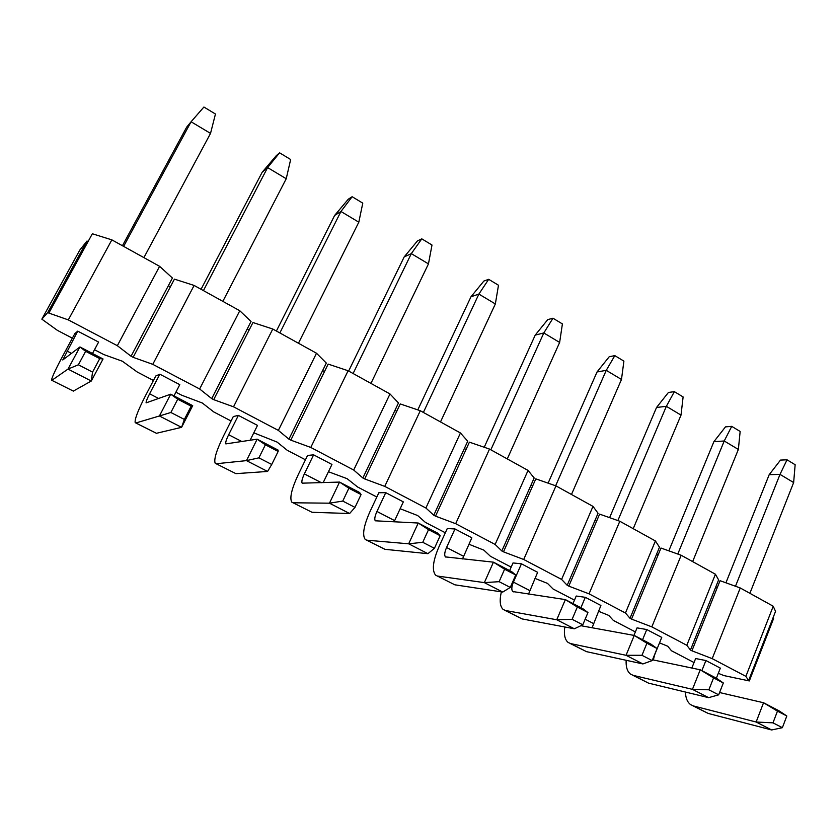 <?xml version="1.0" encoding="UTF-8"?>
<svg xmlns="http://www.w3.org/2000/svg" width="837" height="837" viewBox="0 0 837 837"><rect width="100%" height="100%" fill="white"/><g stroke="black" fill="none" stroke-linecap="round" stroke-linejoin="round"><path stroke-width="1.26" d="M85.238 243.253L84.056 244.728M72.369 338.169L57.387 330.353L41.85 319.159L79.787 250.096L87.017 241.014L88.063 241.59L48.849 313.069L68.299 319.891L111.855 239.863L92.352 233.764L88.063 241.59M168.342 285.741L170.361 286.85L133.125 357.326L131.064 356.248L172.422 278.02L159.605 266.323L111.855 239.863M247.156 329.077L249.081 330.144L213.697 399.647L211.73 398.611L251.037 321.471L239.78 310.736L194.111 285.438L174.431 279.129L170.361 286.85M322.632 370.582L324.474 371.597L290.816 440.147L288.922 439.153L326.315 363.07L316.501 353.235L272.789 329.025L252.962 322.527L249.081 330.144M394.959 410.371L396.738 411.344L364.691 478.942L362.881 478L398.475 402.953L389.99 393.945L348.108 370.749L328.156 364.095L324.474 371.597M464.357 448.527L466.052 449.459L435.522 516.147L433.786 515.236L467.705 441.214L460.444 432.97L420.289 410.726L400.243 403.936L396.738 411.344M530.982 485.167L532.614 486.067L503.497 551.845L501.834 550.976L534.173 477.958L528.053 470.425L489.519 449.082L469.4 442.156L466.052 449.459M595.002 520.373L596.572 521.242L568.794 586.13L567.193 585.293L598.057 513.259L592.994 506.395L555.967 485.889L535.806 478.858L532.614 486.067M656.564 554.23L658.081 555.067L631.548 619.098L630.01 618.281L659.483 547.21L655.402 540.964L619.809 521.252L599.616 514.127L596.572 521.242M715.823 586.821L717.267 587.616L691.917 650.799L690.441 650.025L718.606 579.884L715.426 574.224L681.192 555.255L660.989 548.036L658.081 555.067M772.875 618.198L773.576 618.585L749.324 680.941L748.613 680.575L775.543 611.355L773.221 606.229L740.253 587.972L720.05 580.69L717.267 587.616M94.508 349.72L103.725 354.532L122.348 361.218L137.247 372.026L153.443 380.469M41.85 319.159L47.772 312.504L87.017 241.014M47.772 312.504L48.849 313.069M749.324 680.941L723.911 675.585L718.292 673.304M659.535 642.858L667.759 646.248L671.473 650.757L694.04 662.538M598.476 611.24L608.771 615.415L613.364 620.437L635.377 631.925M534.989 578.398L547.524 583.41L553.058 588.976L574.464 600.15M468.94 544.249L483.88 550.15L490.43 556.291L511.166 567.12M400.149 508.718L417.705 515.571L425.332 522.34L445.336 532.771M328.439 471.723L347.073 478.659L357.64 487.019L376.828 497.021M253.799 432.834L277.11 442.093L287.185 450.254L305.463 459.795M175.896 392.187L181.65 395.19L202.345 403.026L213.78 411.95L231.064 420.969M748.613 680.575L745.882 676.359L712.193 658.635L691.917 650.799M690.441 650.025L686.821 645.285L651.824 626.871L631.548 619.098M630.01 618.281L625.448 612.998L589.039 593.841L568.794 586.13M567.193 585.293L561.596 579.413L523.711 559.482L503.497 551.845M501.834 550.976L495.138 544.448L455.684 523.69L435.522 516.147M433.786 515.236L425.897 508.017L384.758 486.381L364.691 478.942M362.881 478L353.706 470.038L310.778 447.45L290.816 440.147M288.922 439.153L278.355 430.396L233.523 406.813L213.697 399.647M211.73 398.611L199.645 388.985L152.773 364.336L133.125 357.326M159.605 266.323L117.347 345.691L131.064 356.248M117.347 345.691L68.299 319.891M691.833 668.031L695.641 658.531L705.905 660.55L720.343 668.125L716.367 678.2M633.944 635.388L637.051 627.865L646.76 629.539L661.753 637.396L654.524 655.13L653.362 659.964M573 603.582L576.222 596.028L585.314 597.315L600.903 605.486L592.104 627.75M509.639 570.593L513.008 562.945L521.43 563.814L537.636 572.309L528.513 594.124M437.667 576.076L484.361 582.625L502.755 592.062L454.889 584.822L435.606 575.165C431.777 570.436 432.896 560.989 438.944 546.833L447.261 528.545L454.972 528.963L471.838 537.804L462.516 558.928M367.004 540.2L408.676 543.809L427.927 553.686L384.947 549.313L365.204 539.426C362.086 534.989 363.718 525.605 370.132 511.281L378.847 492.742L385.752 492.669L403.329 501.876L394.049 521.911M293.306 502.786L329.464 503.183L349.615 513.52L312.023 512.286L291.799 502.158C289.445 498.046 291.653 488.745 298.432 474.244L307.577 455.443L313.624 454.836L331.944 464.441L323.176 482.656M216.385 463.729L246.476 460.622L267.589 471.451L235.929 473.648L215.203 463.269C213.676 459.523 216.501 450.306 223.688 435.627L233.293 416.564L238.388 415.382L257.493 425.405L250.075 440.293M136.012 422.926L159.417 415.979L181.577 427.341L184.36 419.431L191.15 406.186L192.698 405.642L181.577 427.341L156.446 433.294L135.175 422.643C134.569 419.295 138.074 410.193 145.68 395.336L155.776 376.001L159.836 374.191L179.788 384.654L173.981 395.901M51.967 380.249L68.006 369.086L91.285 381.023L92.551 372.109L99.739 358.644L103.056 358.979L91.285 381.023L73.342 391.099L51.517 380.165C51.904 377.257 56.131 368.28 64.208 353.245L74.817 333.639L77.736 331.138L98.609 342.082L92.489 353.486M152.773 364.336L194.111 285.438M239.78 310.736L199.645 388.985M233.523 406.813L272.789 329.025M316.501 353.235L278.355 430.396M310.778 447.45L348.108 370.749M389.99 393.945L353.706 470.038M384.758 486.381L420.289 410.726M460.444 432.97L425.897 508.017M455.684 523.69L489.519 449.082M528.053 470.425L495.138 544.448M523.711 559.482L555.967 485.889M592.994 506.395L561.596 579.413M589.039 593.841L619.809 521.252M655.402 540.964L625.448 612.998M651.824 626.871L681.192 555.255M715.426 574.224L686.821 645.285M712.193 658.635L740.253 587.972M773.221 606.229L745.882 676.359M123.625 246.392L191.087 121.763L203.904 107.031L215.454 114.02L210.526 133.397L191.087 121.763L186.651 127.172L122.432 245.733M92.551 372.109L78.375 364.796L68.006 369.086L79.944 346.957L62.765 359.973L77.736 331.138M143.901 257.629L210.526 133.397M73.342 391.099L51.831 380.333M99.739 358.644L85.636 351.31L78.375 364.796M103.056 358.979L79.944 346.957L85.636 351.31M276.231 155.724L279.579 152.815L290.659 159.511L286.233 178.731L267.61 167.578L262.19 172.223L276.231 155.724M279.579 152.815L267.61 167.578L203.433 290.596M201.058 289.288L262.19 172.223M184.36 419.431L170.874 412.484L159.417 415.979L170.696 394.196L146.119 402.869C145.91 401.77 147.071 398.757 149.603 393.798L159.836 374.191M222.851 301.351L286.233 178.731M156.446 433.294L135.814 422.967M191.15 406.186L177.726 399.207L170.874 412.484M192.698 405.642L170.696 394.196L177.726 399.207M348.276 199.206L352.147 196.716L362.777 203.15L358.811 222.182L340.952 211.489L334.633 215.444L348.276 199.206M352.147 196.716L340.952 211.489L279.861 332.938M276.398 331.023L334.633 215.444M267.589 471.451L271.732 464.472L258.895 457.849L246.476 460.622L257.137 439.184L225.844 443.892C225.331 442.668 226.272 439.613 228.658 434.717L238.388 415.382M298.464 343.243L358.811 222.182M235.929 473.648L216.124 463.74M271.732 464.472L278.146 451.436L265.371 444.792L258.895 457.849M278.146 451.436L278.114 450.097L257.137 439.184L265.371 444.792M417.433 240.941L421.785 238.848L431.997 245.021L428.46 263.885L411.312 253.621L404.177 256.928L417.433 240.941M421.785 238.848L411.312 253.621L353.109 373.511M348.652 371.042L404.177 256.928M349.615 513.52L354.993 507.389L342.762 501.081L329.464 503.183L339.56 482.081L302.167 483.169C301.383 481.83 302.115 478.733 304.365 473.899L313.624 454.836M370.948 383.398L428.46 263.885M312.023 512.286L292.992 502.765M354.993 507.389L361.061 494.562L348.883 488.222L342.762 501.081M361.061 494.562L359.575 492.491L339.56 482.081L348.883 488.222M483.87 281.054L488.682 279.317L498.486 285.25L495.347 303.946L478.879 294.08L470.98 296.779L483.87 281.054M488.682 279.317L478.879 294.08L423.376 412.442M417.799 409.889L470.98 296.779M427.927 553.686L434.424 548.329L422.748 542.303L408.676 543.809L418.249 523.031L375.311 520.802C374.275 519.348 374.819 516.241 376.943 511.459L385.752 492.669M440.503 421.921L495.347 303.946M384.947 549.313L366.637 540.147M434.424 548.329L440.168 535.701L428.534 529.654L422.748 542.303M440.168 535.701L437.364 532.981L418.249 523.031L428.534 529.654M547.764 319.608L552.975 318.217L562.401 323.919L559.639 342.438L543.809 332.959L535.22 335.103L547.764 319.608M552.975 318.217L543.809 332.959L490.838 449.814M484.225 447.251L535.22 335.103M502.755 592.062L510.277 587.428L499.114 581.673L484.361 582.625L493.443 562.171L445.462 556.898C444.185 555.349 444.562 552.211 446.56 547.503L454.972 528.963M507.285 458.917L559.639 342.438M454.889 584.822L437.259 576.002M510.277 587.428L515.728 574.998L504.606 569.212L499.114 581.673M515.728 574.998L511.721 571.681L493.443 562.171L504.606 569.212M609.231 356.719L614.829 355.631L623.9 361.124L621.483 379.464L606.25 370.341L597.032 371.973L609.231 356.719M614.829 355.631L606.25 370.341L555.642 485.774M548.109 483.148L597.032 371.973M501.353 591.853C499.365 600.631 499.971 606.501 503.183 609.472L505.496 610.518L556.741 619.757L565.362 599.606L512.799 591.55C511.313 589.907 511.522 586.758 513.416 582.102L521.43 563.814M571.483 494.479L621.483 379.464M574.349 628.786L582.793 624.81L572.121 619.307L556.741 619.757L574.349 628.786L522.026 618.909L505.035 610.414M582.793 624.81L587.961 612.569L577.331 607.034L572.121 619.307M587.961 612.569L582.866 608.708L565.362 599.606L577.331 607.034M668.439 392.448L674.371 391.653L683.107 396.937L681.015 415.11L666.346 406.322L656.543 407.473L668.439 392.448M674.371 391.653L666.346 406.322L617.873 520.572M609.608 517.653L656.543 407.473M564.787 626.976C563.751 634.53 564.86 639.677 568.103 642.429L570.635 643.59L626.045 655.298L634.237 635.44L580.888 625.71M580.909 607.693L585.314 597.315M633.222 528.681L681.015 415.11M642.91 663.94L652.19 660.571L641.969 655.308L626.045 655.298L642.91 663.94L586.528 651.657L570.143 643.465M652.19 660.571L657.097 648.529L646.917 643.234L641.969 655.308M657.097 648.529L650.998 644.166L634.237 635.44L646.917 643.234M725.48 426.88L731.726 426.357L740.149 431.453L738.36 449.448L724.225 440.984L713.888 441.685L725.48 426.88M731.726 426.357L724.225 440.984L677.782 554.031M668.836 550.84L713.888 441.685M626.149 660.288C625.814 666.922 627.269 671.536 630.523 674.12L633.264 675.386L692.44 689.353L700.234 669.799L652.515 659.786M642.554 639.771L646.76 629.539M692.649 561.606L738.36 449.448M708.615 697.65L718.659 694.836L708.866 689.793L692.44 689.353L708.615 697.65L648.539 683.138L632.73 675.239M718.659 694.836L723.325 682.971L713.563 677.897L708.866 689.793M723.325 682.971L716.305 678.158L700.234 669.799L713.563 677.897M780.492 460.088L787.031 459.806L795.15 464.723L793.643 482.551L780.011 474.38L769.193 474.673L780.492 460.088M787.031 459.806L780.011 474.38L735.482 586.245M725.93 582.803L769.193 474.673M685.44 692.053C685.629 697.964 687.334 702.149 690.577 704.608L693.507 705.968L756.135 722.017L763.543 702.745L719.558 692.534M701.877 670.657L705.905 660.55M749.889 593.307L793.643 482.551M771.651 729.969L782.375 727.688L772.99 722.844L756.135 722.017L771.651 729.969L708.207 713.438L692.942 705.811M782.375 727.688L786.822 715.991L777.468 711.126L772.99 722.844M786.822 715.991L778.975 710.78L763.543 702.745L777.468 711.126M66.97 351.038L71.532 353.392M149.603 393.798L158.716 398.517M228.658 434.717L241.914 441.58M304.365 473.899L321.408 482.719M376.943 511.459L394.614 520.614M446.56 547.503L463.531 556.281M513.416 582.102L529.716 590.535M522.026 618.909L505.496 610.518M585.147 619.223L593.328 623.46M586.528 651.657L570.635 643.59M648.539 683.138L633.264 675.386M708.207 713.438L693.507 705.968M446.006 557.191L445.462 556.898M513.416 591.874L512.799 591.55"/></g></svg>
